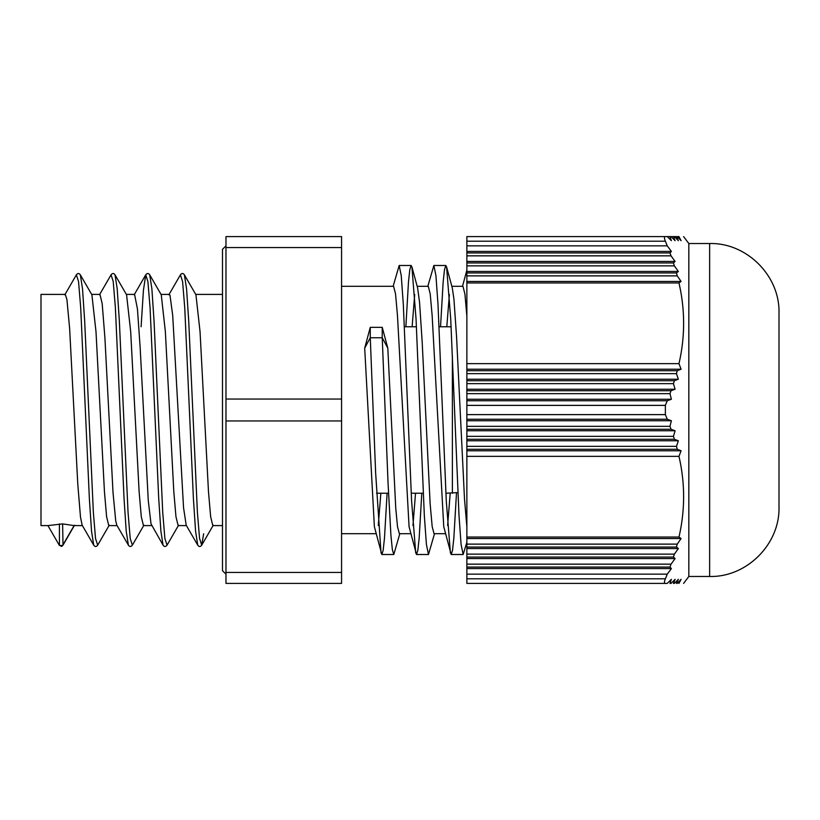 <?xml version="1.0" encoding="UTF-8"?>
<svg xmlns="http://www.w3.org/2000/svg" width="820" height="820" viewBox="0 0 820 820"><rect width="100%" height="100%" fill="white"/><g stroke="black" fill="none" stroke-linecap="round" stroke-linejoin="round"><path stroke-width="1.23" d="M466.867 405.377L466.867 419.245L667.255 419.245L665.368 414.623L665.368 405.377L667.255 400.755L466.867 400.755L466.867 405.377L665.368 405.377M466.867 400.755L466.867 393.672L669.971 393.672L671.037 390.74L675.096 389.244L673.445 383.657L674.378 380.726L678.345 379.229L676.459 373.654L677.248 370.722L681.092 369.226L678.97 363.639C685.161 336.743 685.161 309.847 678.97 282.962L681.092 281.465L677.248 275.879L676.459 272.947L678.345 271.451L674.378 265.864L673.445 262.933L675.096 261.436L671.037 255.85L669.971 252.919L671.395 251.422L667.255 245.846L665.368 241.213C664.179 238.251 664.179 236.713 665.368 236.59L667.255 236.59L671.395 240.68L669.971 236.59L671.037 236.59L675.096 240.68L673.445 236.59L674.378 236.59L678.345 240.68L676.459 236.59L677.248 236.59L681.092 240.68L678.97 236.59C685.161 236.59 685.161 236.59 678.97 236.59C685.161 236.59 685.161 236.59 678.97 236.59L677.248 236.59M671.037 390.74L466.867 390.74L466.867 393.672M466.867 390.74L466.867 383.657L673.445 383.657M674.378 380.726L466.867 380.726L466.867 383.657M466.867 380.726L466.867 373.654L676.459 373.654M677.248 370.722L466.867 370.722L466.867 373.654M466.867 370.722L466.867 363.639L678.97 363.639M678.97 282.962L466.867 282.962L466.867 363.639M466.867 282.962L466.867 275.879L677.248 275.879M676.459 272.947L466.867 272.947L466.867 275.879M466.867 272.947L466.867 265.864L674.378 265.864M673.445 262.933L466.867 262.933L466.867 265.864M466.867 262.933L466.867 255.85L671.037 255.85M669.971 252.919L466.867 252.919L466.867 255.85M466.867 252.919L466.867 245.846L667.255 245.846M466.867 236.59L665.368 236.59L466.867 236.59L466.867 245.846M667.255 574.154L466.867 574.154L466.867 583.409L665.368 583.409C664.179 583.286 664.179 581.749 665.368 578.787L667.255 574.154L671.395 568.578L669.971 567.081L671.037 564.15L675.096 558.563L673.445 557.067L674.378 554.135L678.345 548.549L676.459 547.053L677.248 544.121L681.092 538.535L678.97 537.038C685.161 510.153 685.161 483.257 678.97 456.361L681.092 450.774L677.248 449.278L676.459 446.346L678.345 440.77L674.378 439.274L673.445 436.342L675.096 430.756L671.037 429.26L669.971 426.328L671.395 420.742L667.255 419.245M466.867 574.154L466.867 567.081L669.971 567.081M671.037 564.15L466.867 564.15L466.867 567.081M466.867 564.15L466.867 557.067L673.445 557.067M674.378 554.135L466.867 554.135L466.867 557.067M466.867 554.135L466.867 547.053L676.459 547.053M677.248 544.121L466.867 544.121L466.867 547.053M466.867 544.121L466.867 537.038L678.97 537.038M678.97 456.361L466.867 456.361L466.867 537.038M466.867 456.361L466.867 449.278L677.248 449.278M676.459 446.346L466.867 446.346L466.867 449.278M466.867 446.346L466.867 439.274L674.378 439.274M673.445 436.342L466.867 436.342L466.867 439.274M466.867 436.342L466.867 429.26L671.037 429.26M669.971 426.328L466.867 426.328L466.867 429.26M466.867 426.328L466.867 419.245M779 410L779 312.891C779.953 275.827 746.702 242.576 709.638 243.53L709.638 576.47C746.702 577.423 779.953 544.172 779 507.108L779 410M683.603 583.409L688.831 576.47L688.831 243.53L683.603 236.59M667.255 400.755L671.395 399.258L669.971 393.672M678.97 583.409C685.161 583.409 685.161 583.409 678.97 583.409C685.161 583.409 685.161 583.409 678.97 583.409L681.092 579.32L677.248 583.409L676.459 583.409L678.345 579.32L674.378 583.409L673.445 583.409L675.096 579.32L671.037 583.409L669.971 583.409L671.395 579.32L667.255 583.409L665.368 583.409M678.345 379.229L466.867 379.229M681.092 369.226L466.867 369.226M681.092 281.465L466.867 281.465M678.345 271.451L466.867 271.451M675.096 261.436L466.867 261.436M671.395 251.422L466.867 251.422M667.255 236.59L669.971 236.59M671.037 236.59L673.445 236.59M674.378 236.59L676.459 236.59M675.096 430.756L466.867 430.756M678.345 440.77L466.867 440.77M681.092 450.774L466.867 450.774M671.395 420.742L466.867 420.742M675.096 558.563L466.867 558.563M678.345 548.549L466.867 548.549M681.092 538.535L466.867 538.535M671.395 568.578L466.867 568.578M675.096 389.244L466.867 389.244M671.395 399.258L466.867 399.258M387.112 493.23L384.467 538.268L383.145 550.394L381.823 554.505L374.381 526.686L364.695 348.151L370.271 327.344L370.271 337.748L364.695 348.151M399.822 533.697L393.795 554.494L392.349 549.584L390.904 535.142L388.014 482.252L382.233 337.748L387.809 348.151L395.742 507.959L397.505 526.696L399.371 533.687M421.787 493.23L419.153 538.279L417.831 550.384L416.509 554.505L409.067 526.686L397.464 315.454L395.527 293.827L393.59 286.303L341.571 286.303M380.849 493.23L378.266 525.528M466.867 316.13L464.909 294.001L462.952 286.313M450.211 493.23L447.628 525.518M456.494 492.871L453.839 538.186L452.517 550.353L451.195 554.515L443.753 526.686L432.14 315.454L430.203 293.827L428.276 286.313M434.508 533.697L428.481 554.494L426.41 544.459L424.34 515.718L416.058 319.154L411.917 266.92L417.616 287.963L419.553 302.272L422.197 342.432L430.131 503.726L432.191 526.696L434.057 533.687M446.797 326.77L449.38 294.482M466.867 542.256L463.156 554.494L461.086 544.459L459.015 515.718L450.733 319.164L446.592 266.93L452.302 287.984L453.931 299.136L456.576 336.917L464.509 499.216L466.867 526.707M415.525 493.23L412.952 525.528M412.122 326.77L414.694 294.482M450.416 553.08L446.275 500.846L437.993 304.281L435.922 275.551L433.852 265.506L427.825 286.303M415.73 553.08L411.589 500.815L403.307 304.281L401.236 275.551L399.166 265.495L393.139 286.303M381.044 553.069L375.652 473.212L370.271 337.748L382.233 337.748L382.233 327.344L370.271 327.344M59.419 545.484L62.617 545.484L74.097 525.599L62.617 523.898L47.939 525.599L59.419 545.484L59.419 523.898M62.617 545.484A1.845 1.845 0 0 1 61.018 546.417L63.007 545.156L62.617 523.898M76.362 274.854L78.535 281.444L80.698 307.643L89.38 498.857L91.543 531.247L93.716 545.146C94.987 546.909 96.319 546.909 97.693 545.156L95.53 538.545L93.357 512.346L84.685 321.194L82.523 288.804L80.35 274.864C79.079 273.101 77.756 273.101 76.362 274.854L64.821 294.8M111.048 274.843L113.211 281.465L115.384 307.664L124.056 498.796L126.218 531.186L128.392 545.136C129.662 546.899 130.985 546.899 132.379 545.136L130.206 538.555L128.043 512.356L119.361 321.132L117.198 288.742L115.025 274.843C113.754 273.091 112.422 273.091 111.048 274.843L99.497 294.78M141.101 326.77L143.418 290.403L145.734 274.833L147.897 281.526L150.07 307.736L158.732 498.765L160.894 531.155L163.067 545.146C164.338 546.909 165.66 546.909 167.054 545.136L164.881 538.504L162.719 512.305L154.047 321.122L151.874 288.742L149.712 274.833C148.451 273.08 147.128 273.091 145.734 274.833L134.193 294.78M222.497 525.599L212.821 525.599L210.658 516.795L208.485 491.744L200.049 331.731L195.939 294.79L184.397 274.843C183.137 273.091 181.814 273.091 180.41 274.854L182.583 281.516L184.746 307.726L193.417 498.816L195.58 531.206L197.753 545.156C199.004 546.909 200.336 546.909 201.73 545.156L203.657 533.779M184.397 274.843L186.56 288.824L188.733 321.214L197.394 512.254L199.557 538.463L201.73 545.156L213.272 525.21M197.753 545.156L186.201 525.22L183.547 507.713L172.702 315.382L169.986 295.231L169.32 294.401L161.038 294.401M163.067 545.146L151.003 523.806L148.287 500.723L140.148 347.424L137.442 308.955L134.572 294.401M128.392 545.136L116.84 525.2L115.743 521.048L113.027 492.728L104.898 337.604L102.182 303.636L99.958 294.39L91.666 294.401M93.716 545.146L82.164 525.21L80.483 517.082L77.767 483.841L69.638 328.574L66.922 299.484L65.272 294.401L41 294.401L41 525.599L47.939 525.599M376.544 493.23L388.516 493.23M411.23 493.23L423.192 493.23M445.906 493.23L457.847 492.594M446.592 266.93L445.813 265.485L444.501 269.616L443.179 281.721L440.535 326.77M411.917 266.92L411.138 265.485L409.815 269.616L408.493 281.721L405.859 326.77M225.971 583.409L225.971 236.59L341.571 236.59L341.571 583.409L225.971 583.409M225.971 572.452L341.571 572.452M225.971 420.957L341.571 420.957M225.971 399.043L341.571 399.043M225.971 247.548L341.571 247.548M80.35 274.864L91.901 294.8L96.001 331.7L104.447 491.744L106.61 516.815L108.783 525.61L117.075 525.599M115.025 274.843L126.577 294.79L130.688 331.669L139.123 491.754L141.296 516.805L143.459 525.599L151.751 525.599M149.712 274.833L161.253 294.78L165.363 331.669L173.809 491.744L175.972 516.795L178.145 525.599L186.427 525.599M466.867 414.623L665.368 414.623M665.368 578.787L466.867 578.787M466.867 241.213L665.368 241.213M452.384 356.249L452.384 493.23M688.831 576.47L709.638 576.47M688.831 243.53L709.638 243.53M341.571 533.697L375.796 533.697M434.057 533.697L445.157 533.697M451.851 286.303L462.952 286.303M399.371 533.697L410.482 533.697M417.165 286.303L428.276 286.303M466.867 270.19L462.5 286.303M168.869 294.79L180.41 274.854M225.971 574.154L222.497 570.689L222.497 249.311L225.971 245.846M404.455 326.77L416.416 326.77M439.13 326.77L451.102 326.77M387.809 348.151L382.233 327.344M445.813 265.495L433.852 265.495M411.138 265.495L399.166 265.495M463.156 554.505L451.195 554.505M428.481 554.505L416.509 554.505M393.795 554.505L381.823 554.505M74.548 525.21L63.007 545.156M109.234 525.22L97.693 545.156M143.92 525.2L132.379 545.136M178.596 525.2L167.054 545.136M195.713 294.401L222.497 294.401M126.341 294.401L134.644 294.401M74.097 525.599L82.389 525.599"/></g></svg>
